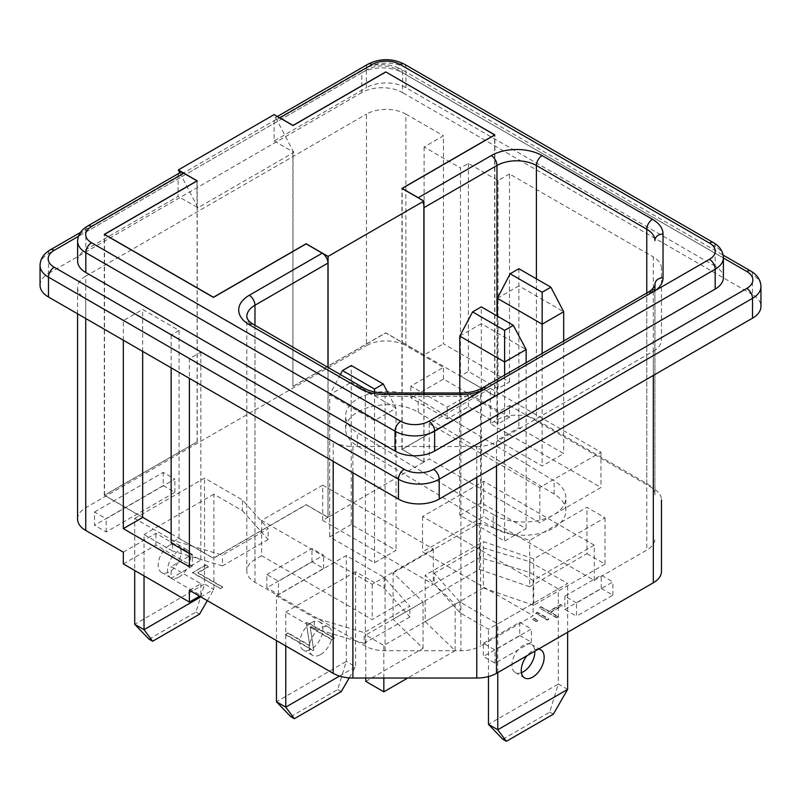 <?xml version="1.0" encoding="UTF-8"?>
<svg xmlns="http://www.w3.org/2000/svg" width="801" height="801" viewBox="0 0 801 801"><rect width="100%" height="100%" fill="white"/><g stroke="black" fill="none" stroke-linecap="round" stroke-linejoin="round"><path stroke-width="0.6" stroke-dasharray="4 3" d="M493.847 528.119A42.183 24.36 180 0 1 493.226 527.749L357.346 445.947A42.183 24.36 180 0 1 345.611 429.086A42.183 24.36 180 0 1 372.065 406.487A42.183 24.36 180 0 1 418.242 412.225L554.122 494.037A42.183 24.36 180 0 1 565.866 510.898A42.183 24.36 180 0 1 539.824 533.396A42.183 24.36 180 0 1 493.847 528.119M493.847 514.883A42.183 24.36 180 0 1 493.226 514.522L357.346 432.71A42.183 24.36 180 0 1 345.611 415.849A42.183 24.36 180 0 1 372.065 393.251A42.183 24.36 180 0 1 418.242 398.998L554.122 480.81A42.183 24.36 180 0 1 565.866 497.661A42.183 24.36 180 0 1 539.824 520.169A42.183 24.36 180 0 1 493.847 514.883M521.421 672.68A16.2 9.352 -60 0 1 515.293 672.55A16.2 9.352 -60 0 1 512.81 659.563A16.2 9.352 -60 0 1 523.393 645.286A16.2 9.352 -60 0 1 531.494 644.475A16.2 9.352 -60 0 1 534.828 651.193M538.412 649.12A16.2 9.352 120 0 0 532.705 650.662A16.2 9.352 120 0 0 526.988 655.719M311.369 622.677A16.2 9.352 -60 0 1 319.469 621.876A16.2 9.352 -60 0 1 321.952 634.863A16.2 9.352 -60 0 1 311.369 649.14A16.2 9.352 -60 0 1 303.269 649.941A16.2 9.352 -60 0 1 300.786 636.955A16.2 9.352 -60 0 1 311.369 622.677M320.68 654.517A16.2 9.352 120 0 0 331.264 640.239A16.2 9.352 120 0 0 328.78 627.253A16.2 9.352 120 0 0 320.68 628.054A16.2 9.352 120 0 0 310.097 642.332A16.2 9.352 120 0 0 312.58 655.318A16.2 9.352 120 0 0 320.68 654.517M169.632 545.221A16.2 9.352 -60 0 1 177.742 544.42A16.2 9.352 -60 0 1 180.225 557.396A16.2 9.352 -60 0 1 169.632 571.684A16.2 9.352 -60 0 1 161.532 572.485A16.2 9.352 -60 0 1 159.049 559.498A16.2 9.352 -60 0 1 169.632 545.221M178.953 577.06A16.2 9.352 120 0 0 189.537 562.773A16.2 9.352 120 0 0 187.054 549.796A16.2 9.352 120 0 0 178.953 550.597A16.2 9.352 120 0 0 168.36 564.875A16.2 9.352 120 0 0 170.843 577.861A16.2 9.352 120 0 0 178.953 577.06M40.05 285.246A28.806 16.631 180 0 1 48.491 273.481L48.491 253.637L64.861 244.185L361.792 72.751L361.792 92.596A28.806 16.631 180 0 1 402.543 92.596L402.543 72.751L752.509 274.803L752.509 294.648A28.806 16.631 180 0 1 760.95 306.413M368.049 64.13A8.1 4.676 -120 0 0 366.377 67.845L366.377 87.689L274.112 140.956L274.112 121.111L366.377 67.845A27.985 16.16 180 0 1 405.957 67.845L715.183 246.378L715.183 266.222A27.985 16.16 180 0 1 723.383 277.647M77.617 261.096A27.985 16.16 180 0 1 85.817 249.662L178.072 196.405L178.072 176.56A8.1 4.676 60 0 1 179.754 172.846M532.795 619.213L534.367 618.302L538.252 620.545L536.68 621.456L532.795 619.624L534.367 618.302M134.708 518.417L204.555 478.087L242.393 499.934L268.155 528.75L222.458 555.133L172.545 540.254L134.708 518.417L134.708 570.502M94.548 512.029L163.234 472.38L174.878 479.098L106.193 518.748L94.548 512.029L94.548 525.266L163.234 485.606L163.234 472.38M576.5 602.933L564.865 596.214L601.241 575.208L612.885 581.937L576.5 602.933L576.5 616.169L564.865 609.441L564.865 596.214M393.081 572.895L479.368 523.083L529.711 540.385L586.973 507.323L605.015 517.746L533.716 558.908L483.373 541.606L425.161 575.208L455.138 604.274L383.839 645.446L365.787 635.023L423.058 601.962L393.081 572.895L393.081 619.273L479.368 569.461L479.368 523.083M483.373 643.263L519.749 622.257L531.393 628.985L495.018 649.981L483.373 643.263L483.373 656.49L519.749 635.493L519.749 622.257M266.843 574.537L311.949 548.495L323.594 555.213L278.478 581.256L266.843 574.537L266.843 587.764L311.949 561.721L311.949 548.495M509.516 417.241L498.062 423.859L468.375 406.718L447.238 418.923L410.863 397.917L443.454 379.093L509.516 417.241L509.516 405.476L498.062 412.094L468.375 394.953L447.238 407.158L410.863 386.152L443.454 367.339L405.867 345.642L405.867 114.102A27.875 16.09 0 0 0 366.457 114.102L366.457 345.642A27.875 16.09 180 0 1 405.867 345.642M509.516 405.476L653.316 488.5A27.875 16.09 180 0 1 661.476 499.874L661.476 571.403M123.314 552.159L155.915 533.346L192.29 554.352L171.154 566.547L200.841 583.689L189.386 590.307M77.577 519.088A27.875 16.09 180 0 1 85.737 507.714L366.457 345.642M434.192 573.196L479.879 546.813L529.791 561.681L567.629 583.528L497.781 623.859L459.944 602.012L434.192 573.196L434.192 583.949L479.879 557.566L529.791 572.445L558.317 588.905L488.47 629.236L459.944 612.765L434.192 583.949M276.445 595.874L346.292 555.554L384.13 577.391L409.882 606.207L364.195 632.59L314.282 617.721L276.445 595.874L276.445 640.57M288.03 632.88L285.546 634.312L313.191 650.272L313.712 649.971L310.217 626.863L331.974 639.428L334.458 637.997L306.813 622.027L306.242 622.357L309.737 645.416L288.03 632.88L285.546 634.312M192.52 572.415L220.175 588.375L222.648 586.943L197.837 572.615L208.47 566.477L205.637 564.845L192.52 572.825L220.175 588.375M547.193 619.754L535.739 613.135L537.311 612.224L548.775 618.843L547.193 620.164L535.739 613.135M539.604 607.599L541.176 606.687L548.985 611.193L560.67 604.455L562.242 605.356L550.557 612.104L558.367 616.61L556.795 617.521L539.604 608.009L541.176 606.687M594.252 545.131L483.664 481.281L422.548 516.565L533.136 580.415L594.252 545.131L594.252 580.415L483.664 516.565L422.548 551.849L533.136 615.699L480.62 646.027L480.62 391.699L649.321 294.087A27.875 16.09 0 0 0 654.928 284.405L654.928 494.918A27.875 16.09 0 0 0 646.767 483.544L536.4 419.824A27.875 16.09 0 0 0 496.98 419.824L490.352 423.649L600.95 487.499L539.824 522.783L429.236 458.933L423.999 461.957L402.172 449.361L494.868 395.844L460.475 375.989L460.475 167.98L424.099 146.973L443.454 135.8L443.454 343.809L509.516 381.957L498.062 388.565L468.375 371.434L460.475 375.989M481.331 502.788L459.794 515.223L504.61 541.096L526.147 528.66L481.331 502.788L481.331 323.674L526.147 349.546M322.723 485.146L261.607 520.43L372.195 584.279L433.311 548.995L322.723 485.146L322.723 520.43L327.959 517.406L327.959 367.379M351.238 524.465L329.702 536.9L374.518 562.773L396.054 550.337L351.238 524.465L351.238 382.307L396.054 408.19L396.054 550.337M261.607 520.43L261.607 555.714L372.195 619.563L433.311 584.279L322.723 520.43M261.607 555.714L254.968 559.549A27.875 16.09 0 0 0 246.808 570.923A27.875 16.09 0 0 0 254.968 582.297L365.336 646.027A27.875 16.09 0 0 0 385.051 650.732L460.905 650.732A27.875 16.09 0 0 0 480.62 646.027M594.252 580.415L646.767 550.097A27.875 16.09 0 0 0 654.928 538.723M424.099 146.973L424.099 354.983L443.454 343.809M424.099 354.983L385.732 332.836L292.916 386.412L293.036 152.01L293.797 152.44L197.977 207.759L179.804 172.816M171.154 533.776L213.436 558.187L306.132 504.67L328.07 517.346L423.879 462.027L401.942 449.361L494.638 395.844L385.732 332.966L293.036 386.483M142.668 517.466L104.3 495.308L197.226 441.792L104.531 495.308L142.668 517.336M189.386 553.551L200.841 560.169L189.386 566.778M142.668 351.379L142.668 309.456L179.054 330.463L179.054 538.472L171.154 543.028M179.054 538.472L213.436 558.317L306.132 504.81L327.959 517.406M490.352 388.365L429.236 423.649L539.824 487.499L600.95 452.215L490.352 388.365L490.352 423.649M423.999 461.957L423.999 392.991M429.236 423.649L429.236 458.933M533.136 580.415L533.136 615.699M123.314 340.215L123.314 320.63L142.668 309.456M179.054 330.463L171.154 335.018L200.841 352.16L189.386 358.768L189.386 378.352M200.841 352.16L200.841 560.169M171.154 335.018L171.154 367.829M292.916 151.94L292.916 386.412M197.106 441.731L197.106 207.259L197.977 207.759M197.226 441.792L197.226 180.866M278.708 117.276A8.1 4.676 -120 0 0 275.794 117.397A8.1 4.676 -120 0 0 274.112 121.111M402.172 449.361L402.172 188.555M494.868 395.844L494.868 134.908M361.792 92.596L48.491 273.481M752.509 294.648L402.543 92.596M85.737 507.714L85.737 276.175L366.457 114.102M85.737 276.175A27.875 16.09 0 0 0 77.577 287.549A27.875 16.09 0 0 0 85.737 298.933L85.737 318.508M123.314 320.63L85.737 298.933M333.186 461.376L333.186 441.792L189.386 358.768M333.186 441.792A27.875 16.09 0 0 0 352.891 446.507L352.891 472.75M476.785 477.366L476.785 446.507L352.891 446.507M476.785 446.507A27.875 16.09 0 0 0 496.49 441.792L496.49 465.992M653.316 375.449L653.316 351.249L496.49 441.792M653.316 351.249A27.875 16.09 0 0 0 661.476 339.874L661.476 268.345L661.476 339.874M661.476 268.345A27.875 16.09 0 0 0 653.316 256.961L653.316 488.5M509.516 381.957L509.516 173.947L653.316 256.961M509.516 173.947L498.062 180.555L468.375 163.414L460.475 167.98M405.867 114.102L443.454 135.8M715.183 266.222L405.957 87.689A27.985 16.16 180 0 0 366.377 87.689M197.106 207.259L178.072 196.405M274.112 140.956L293.036 151.88M443.454 379.093L443.454 367.339M365.787 681.401L423.058 648.339L393.081 619.273M423.058 648.339L423.058 601.962M479.368 569.461L529.711 586.763L529.711 540.385M529.711 586.763L586.973 553.701L586.973 507.323M586.973 553.701L605.015 564.124L605.015 517.746M605.015 564.124L533.716 605.286L533.716 558.908M533.716 605.286L483.373 587.984L483.373 541.606M483.373 587.984L425.161 621.586L425.161 575.208M425.161 621.586L455.138 650.652L455.138 604.274M383.839 678.036L383.839 645.446M455.138 650.652L407.699 678.036M365.787 678.036L365.787 635.023M519.749 635.493L531.393 642.212L495.018 663.218L483.373 656.49M495.018 663.218L495.018 649.981M531.393 642.212L531.393 628.985M564.865 609.441L601.241 588.445L612.885 595.163L576.5 616.169M612.885 595.163L612.885 581.937M601.241 588.445L601.241 575.208M311.949 561.721L323.594 568.44L278.478 594.492L266.843 587.764M278.478 594.492L278.478 581.256M323.594 568.44L323.594 555.213M163.234 485.606L174.878 492.325L106.193 531.984L94.548 525.266M106.193 531.984L106.193 518.748M174.878 492.325L174.878 479.098M498.062 180.555L498.062 388.565M468.375 163.414L468.375 371.434M104.3 495.308L104.3 234.383M196.996 207.319L196.996 180.996M423.879 206.257A8.1 4.676 -120 0 0 419.414 198.508M654.928 289.972L654.928 494.918M479.328 389.486A8.1 3.985 -113.5 0 0 477.686 393.181L480.62 391.699A8.1 4.676 -120 0 1 482.292 387.994M650.863 290.473A8.1 5.287 -127.5 0 0 649.321 294.087M459.944 612.765L459.944 602.012M479.879 557.566L479.879 546.813M529.791 572.445L529.791 561.681M567.629 632.259L567.629 583.528M567.629 689.411L558.317 684.034L558.317 588.905M497.781 672.58L497.781 623.859M488.47 676.555L488.47 629.236M144.03 575.879L144.03 534.547L172.545 551.018L172.545 540.254M200.801 596.895L213.877 589.346L204.555 583.969L204.555 478.087M149.036 639.178L195.965 612.084L204.555 583.969L134.708 624.299M207.339 600.67L213.877 589.346L213.877 494.217L242.393 510.688L242.393 499.934M242.393 510.688L268.155 539.504L268.155 528.75M268.155 539.504L222.458 565.886L222.458 555.133M222.458 565.886L172.545 551.018M213.877 494.217L144.03 534.547M285.757 645.946L285.757 612.004L314.282 628.475L314.282 617.721M339.554 676.074L355.604 666.812L346.292 661.436L346.292 555.554M290.763 716.645L337.702 689.551L346.292 661.436L276.445 701.756M349.206 677.896L355.604 666.812L355.604 571.684L384.13 588.144L384.13 577.391M384.13 588.144L409.882 616.96L409.882 606.207M409.882 616.96L364.195 643.343L364.195 632.59M364.195 643.343L314.282 628.475M355.604 571.684L285.757 612.004M195.965 612.084L199.549 614.157M337.702 689.551L341.286 691.613M502.788 739.243L549.726 712.149L558.317 684.034L488.47 724.364M549.726 712.149L553.301 714.222M401.942 449.361L401.942 188.425M494.638 395.844L494.638 135.039M293.797 152.44L274.112 114.623M104.531 495.308L104.531 234.513M328.07 517.346L328.07 367.449M423.879 462.027L423.879 392.991M123.314 563.924L155.915 545.111L192.29 566.107L192.29 554.352M155.915 545.111L155.915 533.346M192.29 566.107L171.154 578.312L171.154 566.547M171.154 578.312L200.841 595.453L200.841 583.689M200.841 595.453L199.569 596.184M410.863 397.917L410.863 386.152M498.062 423.859L498.062 412.094M468.375 406.718L468.375 394.953M447.238 418.923L447.238 407.158M483.664 481.281L483.664 516.565M422.548 516.565L422.548 551.849M600.95 452.215L600.95 487.499M539.824 487.499L539.824 522.783M497.341 440.119L542.157 465.992L563.694 453.556L518.878 427.684L497.341 440.119L497.341 316.105M372.195 584.279L372.195 619.563M433.311 548.995L433.311 584.279M497.341 298.302L518.878 285.867L518.878 427.684M542.157 353.431L542.157 465.992M563.694 340.996L563.694 453.556M518.878 268.725L518.878 285.867L563.694 311.739M388.014 392.991L396.054 408.19L374.518 420.625L329.702 394.743L329.702 536.9M340.385 374.558L329.702 394.743L351.238 382.307L351.238 365.506M374.518 391.939L374.518 562.773M526.147 362.673L526.147 528.66M459.794 392.991L459.794 515.223M459.794 336.1L481.331 323.674L481.331 306.863M504.61 375.108L504.61 541.096M285.546 634.722L313.191 650.682L313.712 650.382L310.217 627.273L331.974 639.839L334.458 638.407L306.813 622.447L306.242 622.767L309.737 645.416M309.737 645.826L288.03 633.291M220.175 588.785L222.648 587.353L197.837 573.035L208.47 566.888L205.637 564.845M205.637 565.256L192.52 572.825M535.739 613.546L537.311 612.645L548.775 619.253L547.193 620.164M534.367 618.712L538.252 620.955L536.68 621.866L532.795 619.624M541.176 607.098L548.985 611.604L560.67 604.865L562.242 605.776L550.557 612.515L558.367 617.02L556.795 617.931L539.604 608.009M493.226 527.749L493.226 514.522M40.05 265.401A28.806 16.631 180 0 1 48.491 253.637A8.1 4.676 -120 0 1 50.163 249.932M361.792 72.751A28.806 16.631 180 0 1 402.543 72.751A8.1 4.676 -60 0 0 400.86 69.046C388.395 62.949 375.939 62.949 363.474 69.046A8.1 4.676 -120 0 0 361.792 72.751M750.837 271.098A8.1 4.676 -60 0 1 752.509 274.803A28.806 16.631 180 0 1 760.95 286.568M713.501 242.663A8.1 4.676 -60 0 1 715.183 246.378A27.985 16.16 180 0 1 723.383 257.802M77.617 241.241A27.985 16.16 180 0 1 85.817 229.817L85.817 249.662M254.968 325.246L254.968 559.549M496.98 419.824L496.98 315.904M648.45 292.065A8.1 4.676 -120 0 0 646.767 295.769L646.767 550.097M723.383 257.982L396.815 69.447A20.706 11.955 0 0 0 367.529 69.447L78.458 236.335M404.275 64.13A8.1 4.676 -60 0 1 405.957 67.845L405.957 87.689M87.499 226.112A8.1 4.676 -120 0 0 85.817 229.817L178.072 176.56M254.968 582.297L254.968 327.979L365.336 391.709L365.336 646.027M385.051 650.732L385.051 396.415L460.905 396.415L460.905 650.732M646.767 483.544L646.767 293.036M536.4 278.848L536.4 419.824M246.808 570.923L246.808 316.605A27.875 16.09 0 0 0 254.968 327.979A8.1 4.676 -60 0 0 253.296 324.275M460.905 392.991L460.905 396.415A27.875 16.09 0 0 0 477.686 393.181M363.664 387.994A8.1 4.676 -60 0 1 365.336 391.709A27.875 16.09 0 0 0 385.051 396.415L385.051 392.991M418.242 412.225L418.242 398.998M357.346 445.947L357.346 432.71M554.122 494.037L554.122 480.81M396.815 69.447A8.1 4.676 -60 0 1 400.86 69.046L723.133 255.098M367.529 69.447A8.1 4.676 -120 0 0 363.474 69.046L80.42 232.46M540.805 649.851L531.494 644.475M328.78 627.253L319.469 621.876M187.054 549.796L177.742 544.42M275.794 117.397L277.356 116.495M77.577 313.802L77.577 287.549M170.843 577.861L161.532 572.485M312.58 655.318L303.269 649.941M524.605 677.926L515.293 672.55M345.611 429.086L345.611 415.849M565.866 510.898L565.866 497.661"/><path stroke-width="1.2" d="M534.828 651.193A16.2 9.352 -60 0 1 523.393 671.739A16.2 9.352 -60 0 1 521.421 672.68M526.988 655.719A16.2 9.352 120 0 0 524.605 677.926A16.2 9.352 120 0 0 532.705 677.115A16.2 9.352 120 0 0 543.288 662.838A16.2 9.352 120 0 0 540.805 649.851A16.2 9.352 120 0 0 538.412 649.12M439.208 499.063L752.509 318.177A28.806 16.631 180 0 0 760.95 306.413L760.95 286.568A28.806 16.631 180 0 1 752.509 298.332L439.208 479.218L439.208 499.063A28.806 16.631 180 0 1 398.457 499.063L398.457 479.218L48.491 277.166L48.491 297.011A28.806 16.631 180 0 1 40.05 285.246L40.05 265.401A28.806 16.631 180 0 0 48.491 277.166A8.1 4.676 120 0 1 54.218 267.234L404.185 469.296A20.706 11.955 0 0 0 433.471 469.296L746.782 288.41A20.706 11.955 0 0 0 746.782 271.499L723.383 257.982M715.183 289.071L715.183 269.226A27.985 16.16 180 0 0 723.383 257.802L723.383 277.647A27.985 16.16 180 0 1 715.183 289.071L434.623 451.053A27.985 16.16 180 0 1 395.043 451.053L85.817 272.52A27.985 16.16 180 0 1 77.617 261.096L77.617 241.241A27.985 16.16 180 0 0 85.817 252.675L85.817 272.52M661.476 499.874L661.476 571.403A27.875 16.09 180 0 1 653.316 582.788L496.49 673.331A27.875 16.09 180 0 1 476.785 678.036L352.891 678.036A27.875 16.09 180 0 1 333.186 673.331L189.386 590.307L189.386 602.072L123.314 563.924L123.314 552.159L85.737 530.462A27.875 16.09 180 0 1 77.577 519.088L77.577 313.802M142.668 517.336L171.154 533.776M189.386 378.352L189.386 566.778L123.314 528.64L142.668 517.466L142.668 351.379M171.154 367.829L171.154 543.028L189.386 553.551M327.959 367.379L327.959 263.088L254.968 305.231L254.968 325.246M423.999 392.991L423.999 207.639A8.1 4.676 -120 0 0 423.879 206.257M123.314 528.64L123.314 340.215M385.732 72.03L293.036 125.547L274.112 114.623L178.303 169.942L197.226 180.866L104.531 234.383L213.436 297.251L306.132 243.744L328.07 256.41L423.879 201.091L401.942 188.425L494.638 134.908L385.732 71.9L293.036 125.417L279.849 117.797A8.1 4.676 -120 0 0 278.708 117.276M419.414 198.508A8.1 4.676 -120 0 0 418.272 197.717L402.172 188.425L494.868 134.908L385.732 71.9M48.491 297.011L398.457 499.063M183.809 173.246L91.544 226.513A8.1 4.676 -120 0 0 87.499 226.112L179.754 172.846A8.1 4.676 60 0 1 183.809 173.246L196.996 180.866L104.3 234.383L213.436 297.391L306.132 243.874L322.232 253.166A8.1 4.676 60 0 1 327.959 263.088M652.254 292.325L655.789 290.282A8.1 5.287 -127.5 0 0 650.863 290.473L648.45 292.065A8.1 4.676 -120 0 1 652.254 292.325L486.097 388.255A8.1 4.676 -120 0 0 482.292 387.994L648.45 292.065M91.544 226.513A19.885 11.484 0 0 0 91.544 242.753L400.77 421.276A19.885 11.484 0 0 0 428.895 421.276L486.097 388.255M407.699 678.036L383.839 691.824L383.839 678.036M383.839 691.824L365.787 681.401L365.787 678.036M418.272 197.717L491.253 155.584A35.975 20.766 180 0 1 542.127 155.584L652.495 219.304A35.975 20.766 180 0 1 663.038 233.982L663.038 277.787A8.1 6.618 180 0 0 654.928 284.405L654.928 289.972M249.241 295.309A35.975 20.766 180 0 0 249.241 324.675L359.609 388.395A35.975 20.766 180 0 0 385.051 394.482L460.905 394.482A35.975 20.766 180 0 0 482.562 390.297A8.1 3.985 -113.5 0 0 479.328 389.486L479.328 389.486C474.082 391.759 467.944 392.921 460.905 392.991L385.051 392.991C372.115 392.67 365.566 389.206 363.664 387.994L253.296 324.275C252.926 324.225 248.721 321.531 247.249 318.488L246.808 316.605A27.875 16.09 0 0 1 254.968 305.231A8.1 4.676 60 0 0 249.241 295.309L322.232 253.166M488.47 676.555L488.47 724.364L497.781 729.741L567.629 689.411L567.629 632.259M567.629 689.411L553.301 714.222L506.372 741.315L497.781 729.741L497.781 672.58M207.339 600.67L199.549 614.157L152.621 641.251L144.03 629.676L134.708 624.299L134.708 570.502M200.801 596.895L144.03 629.676L144.03 575.879M349.206 677.896L341.286 691.613L294.347 718.707L285.757 707.133L276.445 701.756L276.445 640.57M339.554 676.074L285.757 707.133L285.757 645.946M152.621 641.251L149.036 639.178L134.708 624.299M294.347 718.707L290.763 716.645L276.445 701.756M506.372 741.315L502.788 739.243L488.47 724.364M179.804 172.816L178.303 169.942M328.07 367.449L328.07 256.41M423.879 392.991L423.879 201.091M199.569 596.184L189.386 602.072M550.888 287.209L518.878 268.725L510.147 273.772L542.157 292.245L550.888 287.209L563.694 311.739L542.157 324.175L497.341 298.302L497.341 316.105M542.157 292.245L542.157 353.431M563.694 311.739L563.694 340.996M374.518 389.036L383.258 383.989L351.238 365.506L342.508 370.553L374.518 389.036L374.518 391.939M504.61 330.392L513.341 325.346L481.331 306.863L472.6 311.909L504.61 330.392L504.61 361.982L526.147 349.546L526.147 362.673M504.61 375.108L504.61 361.982L459.794 336.1L459.794 392.991M497.341 298.302L510.147 273.772M472.6 311.909L459.794 336.1M526.147 349.546L513.341 325.346M340.385 374.558L342.508 370.553M383.258 383.989L388.014 392.991M433.471 469.296A8.1 4.676 60 0 1 439.208 479.218A28.806 16.631 180 0 1 398.457 479.218A8.1 4.676 120 0 1 404.185 469.296M752.509 318.177L752.509 298.332A8.1 4.676 60 0 0 746.782 288.41M496.98 315.904L496.98 165.507L423.999 207.639M663.038 277.787A35.975 20.766 180 0 1 655.789 290.282L709.456 259.304A19.885 11.484 0 0 0 709.456 243.063L400.23 64.531A19.885 11.484 0 0 0 372.105 64.531L279.849 117.797M372.105 64.531A8.1 4.676 -120 0 0 368.049 64.13L277.356 116.495M78.458 236.335L54.218 250.333A20.706 11.955 0 0 0 54.218 267.234M709.456 259.304A8.1 4.676 -120 0 1 715.183 269.226L434.623 431.198A27.985 16.16 180 0 1 395.043 431.198L395.043 451.053M400.77 421.276A8.1 4.676 -60 0 0 395.043 431.198L85.817 252.675A8.1 4.676 -60 0 1 91.544 242.753M428.895 421.276A8.1 4.676 -120 0 1 434.623 431.198L434.623 451.053M709.456 243.063A8.1 4.676 -60 0 1 713.501 242.663C719.879 246.458 723.173 251.504 723.383 257.802M400.23 64.531A8.1 4.676 -60 0 1 404.275 64.13L713.501 242.663M85.737 318.508L85.737 530.462M333.186 673.331L333.186 461.376M653.316 582.788L653.316 375.449M496.49 465.992L496.49 673.331M476.785 678.036L476.785 477.366M352.891 472.75L352.891 678.036M646.767 293.036L646.767 229.226L536.4 165.507L536.4 278.848M542.127 155.584A8.1 4.676 120 0 0 536.4 165.507A27.875 16.09 0 0 0 496.98 165.507A8.1 4.676 60 0 0 491.253 155.584M663.038 233.982A8.1 6.618 180 0 0 654.928 240.6A27.875 16.09 0 0 0 646.767 229.226A8.1 4.676 120 0 1 652.495 219.304M460.905 394.482L460.905 392.991M385.051 394.482L385.051 392.991M359.609 388.395A8.1 4.676 -60 0 1 363.664 387.994M249.241 324.675A8.1 4.676 -60 0 1 253.296 324.275M54.218 250.333A8.1 4.676 -120 0 0 50.163 249.932C43.634 253.807 40.26 258.963 40.05 265.401M746.782 271.499A8.1 4.676 -60 0 1 750.837 271.098L723.133 255.098M80.42 232.46L50.163 249.932M404.275 64.13C392.2 58.223 380.125 58.223 368.049 64.13M87.499 226.112C81.121 229.907 77.827 234.943 77.617 241.241M654.928 284.405C655.669 285.056 654.307 287.078 650.863 290.473M482.292 387.994L479.328 389.486M760.95 286.568C760.74 280.14 757.366 274.973 750.837 271.098"/></g></svg>
